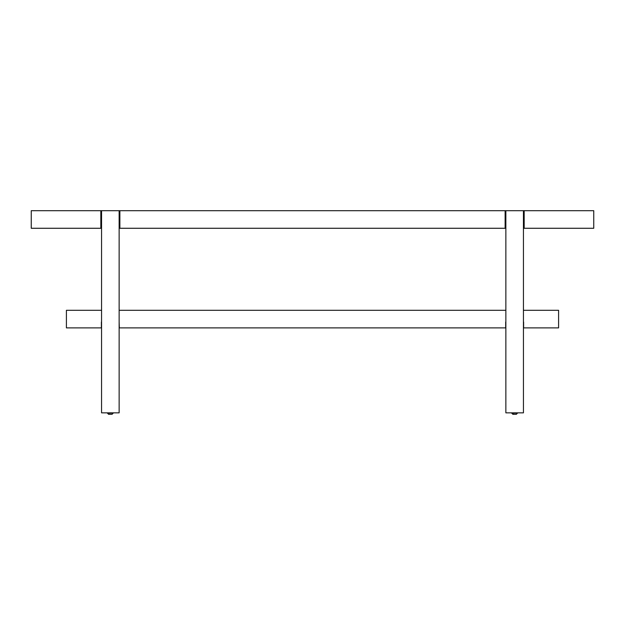 <?xml version="1.0" encoding="UTF-8"?>
<svg xmlns="http://www.w3.org/2000/svg" width="625" height="625" viewBox="0 0 625 625"><rect width="100%" height="100%" fill="white"/><g stroke="black" fill="none" stroke-linecap="round" stroke-linejoin="round"><path stroke-width="0.94" d="M108.75 413.133L113.281 413.133L108.75 413.133A1.172 0.641 90 0 0 109.391 414.305A1.172 0.641 -90 0 1 108.75 413.133M108.602 414.305L109.391 414.305L108.594 414.305L107.422 413.133L108.594 414.305M111.008 414.305L109.664 414.305M109.391 414.305L111.578 414.305M513.047 413.133L517.578 413.133L513.047 413.133A1.172 0.641 90 0 0 513.688 414.305A1.172 0.641 -90 0 1 513.047 413.133M512.898 414.305L513.688 414.305L512.891 414.305L511.719 413.133L512.891 414.305M515.305 414.305L513.961 414.305M513.688 414.305L515.875 414.305M119.141 412.844L119.141 210.695L119.141 412.844L101.562 412.844L101.562 210.695L101.562 412.844L119.141 412.844M101.562 210.695L505.859 210.695L505.859 412.844L505.859 210.695L523.438 210.695L523.438 412.844L523.438 210.695L593.75 210.695L593.75 228.273L593.75 210.695L524.172 210.695L524.172 228.273L593.75 228.273L524.172 228.273L524.172 210.695L505.125 210.695L505.125 228.273L505.859 228.273L119.875 228.273L505.125 228.273L505.125 210.695L119.875 210.695L119.875 228.273L119.875 210.695L100.828 210.695L100.828 228.273L101.562 228.273L31.25 228.273L100.828 228.273L100.828 210.695L101.562 210.695M523.438 412.844L505.859 412.844L523.438 412.844M31.25 210.695L31.25 228.273L31.25 210.695L100.828 210.695L31.25 210.695M119.141 228.273L119.875 228.273L119.141 228.273M523.438 228.273L524.172 228.273L523.438 228.273M119.32 327.883L505.68 327.883L505.68 322.023L505.68 327.883L119.32 327.883L119.141 322.023L119.32 327.883M66.406 327.883L101.383 327.883L101.383 322.023L101.383 327.883L66.406 327.883L66.406 310.305L66.406 327.883M558.594 327.883L558.594 310.305L558.594 327.883L523.617 327.883L558.594 327.883M66.406 310.305L101.562 310.305L66.406 310.305M119.141 310.305L505.859 310.305L119.141 310.305M523.438 310.305L558.594 310.305L523.438 310.305M523.617 322.023L523.617 327.883L523.617 322.023M113.281 412.844L112.109 414.305L113.281 412.844M517.578 412.844L516.406 414.305L517.578 412.844"/></g></svg>
